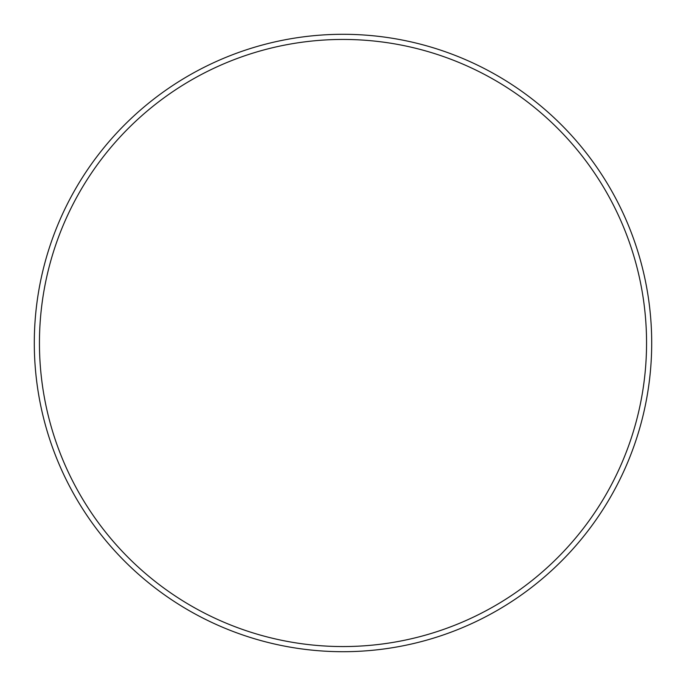 <?xml version="1.0" encoding="UTF-8"?>
<svg xmlns="http://www.w3.org/2000/svg" width="686" height="686" viewBox="0 0 686 686"><rect width="100%" height="100%" fill="white"/><g stroke="black" fill="none" stroke-linecap="round" stroke-linejoin="round"><path stroke-width="1.03" d="M343 646.555A303.555 303.555 0 0 0 646.555 343A303.555 303.555 0 0 0 343 39.445A303.555 303.555 0 0 0 39.445 343A303.555 303.555 0 0 0 343 646.555M343 34.3A308.7 308.7 0 0 1 651.7 343A308.7 308.7 0 0 1 343 651.7A308.7 308.7 0 0 1 34.3 343A308.7 308.7 0 0 1 343 34.3"/></g></svg>
